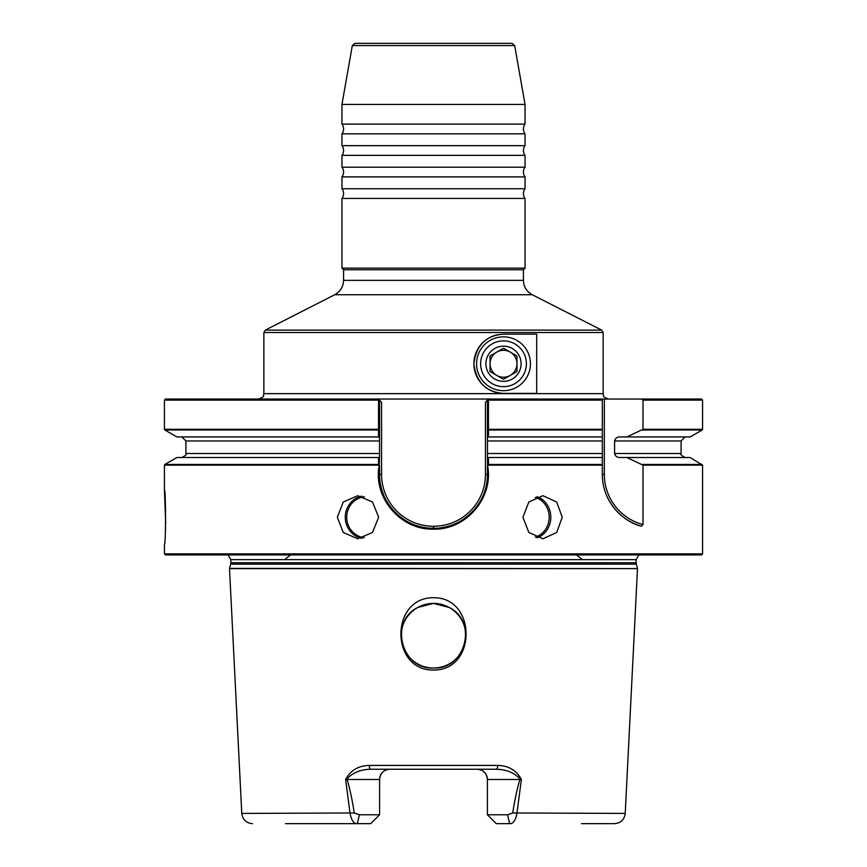 <?xml version="1.0" encoding="UTF-8"?>
<svg xmlns="http://www.w3.org/2000/svg" width="867" height="867" viewBox="0 0 867 867"><rect width="100%" height="100%" fill="white"/><g stroke="black" fill="none" stroke-linecap="round" stroke-linejoin="round"><path stroke-width="1.3" d="M334.749 294.737L265.335 330.099L601.665 330.099L532.251 294.737L334.749 294.737C340.384 291.594 343.321 286.793 343.57 280.344L343.57 269.735L341.956 268.12L525.044 268.12L525.044 198.445L341.956 198.445A8.074 8.074 0 0 0 341.956 188.746L525.044 188.746L525.044 176.901L341.956 176.901A8.074 8.074 0 0 0 341.956 167.212L525.044 167.212L525.044 155.356L341.956 155.356A8.074 8.074 0 0 0 341.956 145.667L525.044 145.667L525.044 133.821L341.956 133.821A8.074 8.074 0 0 0 341.956 124.122L525.044 124.122L525.044 104.43L341.956 104.43L341.956 124.122M525.044 176.901A8.074 8.074 0 0 1 525.044 167.212M525.044 198.445A8.074 8.074 0 0 1 525.044 188.746M525.044 155.356A8.074 8.074 0 0 1 525.044 145.667M525.044 133.821A8.074 8.074 0 0 1 525.044 124.122M378.565 430.01L164.838 430.01L176.835 436.935L378.554 436.935L378.532 400.11L164.437 400.11L165.51 399.037L701.49 399.037L702.563 400.11L643.011 400.11L643.011 429.306L626.83 436.935L690.165 436.935L702.162 430.01L642.49 430.01M352.327 45.572L354.982 43.35L512.018 43.35L514.673 45.572L352.327 45.572L341.956 104.43M503.51 386.649A22.889 22.889 0 0 1 480.621 363.761A22.889 22.889 0 0 1 503.51 340.872A22.889 22.889 0 0 1 526.388 363.761A22.889 22.889 0 0 1 503.51 386.649M476.579 363.761A26.92 26.92 0 0 1 503.51 336.84A26.92 26.92 0 0 1 530.431 363.761A26.92 26.92 0 0 1 503.51 390.692A26.92 26.92 0 0 1 476.579 363.761M378.673 517.241L372.496 502.015L357.757 495.696L343.267 502.004L337.328 517.241L343.267 532.479L357.757 538.775L372.496 532.468L378.673 517.241M562.271 517.241L556.679 502.015L542.937 495.696L528.848 502.004L522.909 517.241L528.859 532.479L542.937 538.775L556.679 532.468L562.271 517.241M164.437 553.861L165.51 554.934L701.49 554.934L702.563 553.861L164.437 553.861L164.437 544.162C165.9 545.842 165.9 488.685 164.437 490.31L165.716 523.505M165.586 527.559L165.359 532.295M433.5 597.731C390.063 597.298 390.031 670.635 433.5 670.072C477.164 670.505 476.742 597.125 433.5 597.731M433.5 603.399L417.764 607.485L433.5 603.399A32.307 32.307 0 0 0 401.193 635.706A32.307 32.307 0 0 0 433.5 668.024C401.388 669.877 388.839 621.509 417.764 607.485C388.86 621.433 401.388 669.92 433.5 668.024C465.612 669.877 478.161 621.509 449.236 607.485C478.14 621.433 465.612 669.92 433.5 668.024A32.307 32.307 0 0 0 465.807 635.706A32.307 32.307 0 0 0 433.5 603.399L449.236 607.485L437.586 603.66M284.799 559.649A64.624 64.624 0 0 1 290.629 554.934M582.201 559.649A64.624 64.624 0 0 0 576.371 554.934M343.57 269.735L523.43 269.735L525.044 268.12M521.392 779.487L520.579 779.487C514.619 772.844 506.556 769.43 496.368 769.257A4.042 1.333 -90 0 0 497.701 765.42C508.593 765.669 516.483 770.362 521.392 779.487L516.916 813.419C515.497 820.594 513.08 824.008 509.633 823.65L496.292 823.65L487.406 814.763L507.574 814.763L512.733 812.975C514.564 800.88 516.938 789.729 519.853 779.487L487.406 779.487L487.406 814.763M626.83 436.935L620.078 436.935C617.12 436.903 615.299 438.247 614.595 440.967L614.595 453.495C615.288 456.215 617.12 457.559 620.078 457.527L626.83 457.527L643.011 465.156L643.011 524.557L641.374 526.204C625.02 522.454 602.381 503.684 602.327 474.422L602.327 399.037M487.46 436.935L487.46 399.99L488.273 399.037L488.468 400.11L488.446 436.935L487.46 436.935L487.46 457.527L488.446 457.527L488.435 464.452L487.622 465.731C493.746 497.745 466.153 530.04 433.5 529.152C400.695 530.192 372.875 497.691 379.193 465.492L378.565 464.452L378.554 457.527L379.54 457.527L379.54 436.935L378.554 436.935M536.695 393.38L503.51 393.38C486.084 392.133 476.211 382.271 473.891 363.815C476.146 345.315 486.019 335.421 503.51 334.142L536.695 334.142L536.695 393.38M641.623 399.037L643.011 400.11M488.446 436.935L602.327 436.935M488.446 457.527L602.327 457.527M626.83 457.527L690.165 457.527L702.563 465.156L643.011 465.156M378.727 399.037L379.54 400.11L378.532 400.11L378.727 399.037L381.556 402.364L381.556 474.422A51.836 51.836 0 0 0 433.392 526.258L433.608 526.258A51.836 51.836 0 0 0 485.444 474.422L485.444 402.364L487.46 399.99L485.444 402.364M378.565 464.452L164.838 464.452L176.835 457.527L378.554 457.527M512.733 812.975L625.226 813.419C624.348 819.673 620.761 823.086 614.465 823.65L581.497 823.65M347.147 779.487L379.594 779.487A10.231 10.231 0 0 1 389.825 769.257C383.734 769.733 380.32 773.147 379.594 779.487L379.594 814.763L359.426 814.763L354.267 812.975C352.435 800.88 350.062 789.718 347.147 779.487L346.562 779.487M487.406 779.487C486.69 773.158 483.277 769.744 477.175 769.257A10.231 10.231 0 0 1 487.406 779.487A10.231 10.231 0 0 0 477.175 769.257M379.594 814.763L370.708 823.65L357.367 823.65C353.931 824.018 351.503 820.605 350.084 813.419L345.608 779.487C350.517 770.362 358.407 765.669 369.299 765.42L497.701 765.42M507.574 814.763L509.633 823.65M359.426 814.763L357.367 823.65L285.503 823.65M625.226 813.419L637.494 568.6L229.506 568.6L241.774 813.419L354.267 812.975M496.368 769.257L370.632 769.257C360.455 769.43 352.381 772.844 346.421 779.487L345.608 779.487M520.579 779.487L519.853 779.487M381.556 474.422L379.54 474.422A53.852 53.852 0 0 0 433.392 528.274A53.852 53.852 0 0 1 379.54 474.422L379.54 465.698L379.54 474.422C378.792 503.196 404.607 529.022 433.392 528.274L433.608 528.274C462.49 528.957 488.132 503.272 487.46 474.422L487.46 465.817L487.46 474.422A53.852 53.852 0 0 1 480.242 501.364A53.852 53.852 0 0 0 487.46 474.422L485.444 474.422M379.54 400.11L379.54 436.935M379.54 457.527L379.193 465.492M487.622 465.731L487.46 457.527M379.54 399.99L381.556 402.364M378.641 429.739L379.54 429.187M487.46 429.187L488.359 429.739M488.435 464.452L602.327 464.452L602.327 453.495L487.46 453.495M487.46 440.967L602.327 440.967L602.327 430.01L488.435 430.01M641.374 526.204A53.852 53.852 0 0 1 602.327 474.422A53.852 53.852 0 0 0 641.374 526.204M370.632 769.257A4.042 1.333 -90 0 1 369.299 765.42M476.601 506.87A53.852 53.852 0 0 1 474.563 509.395A53.852 53.852 0 0 0 476.601 506.87M468.613 515.356A53.852 53.852 0 0 1 467.367 516.385A53.852 53.852 0 0 0 468.613 515.356M464.419 518.596A53.852 53.852 0 0 1 441.108 527.754A53.852 53.852 0 0 0 464.419 518.596M497.983 334.662A29.619 29.619 0 0 0 503.51 393.38M496.78 375.422A13.46 13.46 0 0 0 516.97 363.761A13.46 13.46 0 0 0 496.78 352.1A13.46 13.46 0 0 0 496.78 375.422M512.31 378.998A17.6 17.6 0 0 0 518.748 354.961A17.6 17.6 0 0 0 494.71 348.523A17.6 17.6 0 0 0 488.262 372.561A17.6 17.6 0 0 0 512.31 378.998M503.51 379.312L516.97 371.531L516.97 355.99L503.51 348.22L490.039 355.99L490.039 371.531L503.51 379.312M263.871 393.651L603.129 393.651L603.129 332.505L263.871 332.505L263.871 393.651C262.831 395.244 265.844 396.479 258.485 399.037M537.02 496.683A21.545 19.681 -90 0 1 550.805 517.241A21.545 19.681 -90 0 1 537.02 537.789M535.253 537.096A20.548 18.771 90 0 0 549.179 517.241A20.548 18.771 90 0 0 535.253 497.387M361.853 538.353A21.545 20.667 90 0 1 345.261 517.241A21.545 20.667 90 0 1 361.853 496.119M364.324 496.802A20.548 19.713 -90 0 0 346.713 517.241A20.548 19.713 -90 0 0 364.324 537.67M637.462 568.394L636.324 564.135L230.676 564.135L229.538 568.394L637.494 568.6M230.676 564.135L230.86 562.748L636.14 562.748L636.14 559.649L638.925 554.934M230.86 562.748L230.86 559.649L636.14 559.649M343.57 280.344L523.43 280.344L523.43 269.735M602.327 465.156L488.067 465.156M602.327 400.11L487.46 400.11M488.468 429.306L602.327 429.306M643.011 429.306L702.563 429.306L702.563 400.11M614.595 440.967L681.083 440.967L685.114 436.935M614.595 453.495L681.083 453.495L681.083 440.967M642.49 464.452L702.162 464.452M378.933 465.156L164.437 465.156L164.437 490.31M164.437 400.11L164.437 429.306L378.532 429.306M379.54 453.495L185.917 453.495L185.917 440.967L379.54 440.967M604.342 399.037L604.342 474.422A51.836 51.836 0 0 0 643.011 524.557M604.342 474.422L602.327 474.422M433.608 528.274L433.608 526.258M433.392 528.274L433.392 526.258M230.86 559.649L228.075 554.934M514.673 45.572L525.044 104.43M702.563 553.861L702.563 465.156M601.665 330.099L603.129 332.505M341.956 268.12L341.956 198.445M265.335 330.099L263.871 332.505M702.563 429.306L702.162 430.01M681.083 453.495C679.912 454.07 681.256 455.413 685.114 457.527M164.437 429.306L164.838 430.01M185.917 440.967L181.886 436.935M185.917 453.495C187.044 454.254 185.701 455.598 181.886 457.527M164.838 464.452L164.437 465.156M241.774 813.419C242.652 819.673 246.239 823.086 252.535 823.65M532.251 294.737C526.616 291.594 523.679 286.793 523.43 280.344M636.324 564.135L636.14 562.748M341.956 145.667L341.956 133.821M341.956 167.212L341.956 155.356M341.956 188.746L341.956 176.901M603.129 393.651C604.169 395.244 601.156 396.479 608.515 399.037"/></g></svg>
